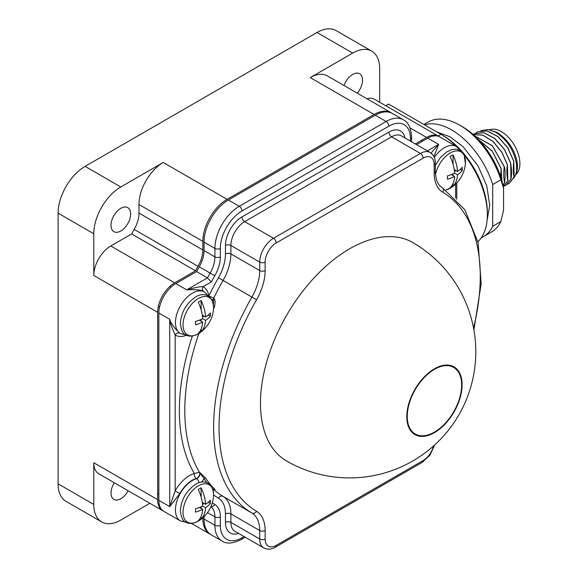 <?xml version="1.0" encoding="UTF-8"?>
<svg xmlns="http://www.w3.org/2000/svg" width="578" height="578" viewBox="0 0 578 578"><rect width="100%" height="100%" fill="white"/><g stroke="black" fill="none" stroke-linecap="round" stroke-linejoin="round"><path stroke-width="0.87" d="M385.728 105.723L388.582 104.083L440.913 134.298A65.682 37.924 60 0 1 456.996 146.899M379.695 102.241L379.695 68.688A38.199 22.051 120 0 0 371.784 51.196L336.107 30.605A38.199 22.051 120 0 0 317.011 32.491L352.688 53.089L310.234 77.604L374.096 114.473L227.103 199.338A34.312 19.811 120 0 0 202.842 241.358L202.842 249.956A23.712 13.691 -60 0 1 198.037 266.306A203.333 117.399 120 0 0 195.509 270.815L174.657 282.852A24.066 13.894 120 0 0 157.642 312.322L157.642 499.63A24.066 13.894 120 0 0 162.628 510.649A24.066 13.894 120 0 0 163.249 510.974M162.628 510.649L98.766 473.779A24.066 13.894 120 0 1 93.781 462.761L93.781 504.457A38.199 22.051 120 0 0 101.692 521.941L66.015 501.343A38.199 22.051 120 0 1 58.103 483.858L58.103 213.159A38.199 22.051 120 0 1 85.111 166.377L317.011 32.491M438.066 135.938L440.913 134.298L442.734 135.346A63.103 36.436 60 0 1 487.355 212.639L487.355 214.734A65.682 37.924 60 0 1 477.898 241.712M464.076 154.817A65.682 37.924 60 0 1 487.355 214.734M439.172 136.618A24.066 13.894 120 0 0 438.572 136.235A24.066 13.894 120 0 0 426.542 137.427L415.307 143.915M202.842 517.772L202.842 518.401A34.312 19.811 120 0 0 209.951 534.108A34.312 19.811 120 0 0 210.739 534.527M392.007 113.252A34.312 19.811 120 0 0 391.248 112.775A34.312 19.811 120 0 0 374.096 114.473M101.692 521.941A38.199 22.051 120 0 0 120.788 520.048L149.854 503.272M128.15 490.744A13.872 8.013 -60 0 1 113.895 499.443A13.872 8.013 -60 0 1 111.019 493.092A13.872 8.013 -60 0 1 114.299 482.746M438.572 136.235L374.71 99.365A24.066 13.894 120 0 0 366.922 98.73M391.248 112.775L327.386 75.906A34.312 19.811 120 0 0 310.234 77.604M371.784 51.196A38.199 22.051 120 0 0 352.688 53.089M344.04 85.515A13.872 8.013 -60 0 1 359.668 73.746A13.872 8.013 -60 0 1 362.543 80.096A13.872 8.013 -60 0 1 357.291 93.166M93.781 275.453A24.066 13.894 120 0 1 110.795 245.982L131.647 233.946A203.333 117.399 120 0 1 134.175 229.43A23.712 13.691 120 0 0 138.98 213.087L138.98 204.489A34.312 19.811 120 0 1 163.242 162.469L120.788 186.976A38.199 22.051 120 0 0 93.781 233.758L93.781 275.453L157.642 312.322M130.642 213.983A13.872 8.013 -60 0 1 124.581 227.949A13.872 8.013 -60 0 1 113.895 231.67A13.872 8.013 -60 0 1 111.019 225.312A13.872 8.013 -60 0 1 117.074 211.353A13.872 8.013 -60 0 1 127.767 207.632A13.872 8.013 -60 0 1 130.642 213.983M131.647 233.946L195.509 270.815M481.308 237.71A63.435 36.624 -120 0 0 483.367 236.662A63.435 36.624 -120 0 0 492.702 226.301L492.702 184.548A63.435 36.624 -120 0 0 424.498 124.819M500.859 179.837L503.575 188.161A59.592 34.405 60 0 0 462.523 126.792L459.806 125.216A63.435 36.624 60 0 1 500.859 179.837L492.702 184.548M423.92 124.487L428.088 122.074A63.435 36.624 60 0 1 459.806 125.216M503.575 188.161L503.575 210.132L500.859 221.598A63.435 36.624 60 0 1 491.524 231.951L483.367 236.662M492.702 226.301L500.859 221.598M488.692 152.411L497.196 167.801M496.683 166.674L489.407 153.495M500.584 176.528L501.169 168.588L501.863 180.712M478.418 139.558L492.283 151.111L501.169 168.588M501.075 168.646L492.297 151.299L478.577 139.724M503.077 185.646L504.58 182.482C503.604 178.414 503.496 173.19 504.247 166.811L504.341 166.76C505.295 169.881 505.403 175.105 504.673 182.431L503.091 185.704M474.719 135.909L492.326 145.656L504.341 166.76M504.247 166.811L492.312 145.793L474.784 135.975M507.751 180.654C506.733 174.368 506.617 169.144 507.419 164.983L507.845 180.596L503.322 186.802L507.845 180.596M473.281 134.609L482.717 135.079L492.991 141.4L501.899 152.151L507.513 164.932M507.419 164.983L501.834 152.245L492.969 141.509L482.724 135.165L473.303 134.631M504.399 186L506.025 185.256L510.923 178.819L510.685 163.097C511.703 169.73 511.819 174.953 511.017 178.768L506.068 185.227M474.242 133.756L483.793 132.644L494.775 138.388L504.543 149.485L510.685 163.097M510.591 163.148L504.45 149.536L494.689 138.438L483.699 132.694L474.191 133.785L473.136 134.479M507.571 184.165L509.196 183.428L514.095 176.991C513.141 173.834 513.033 168.61 513.763 161.32L514.189 176.94L509.24 183.399M477.414 131.929L486.965 130.809L497.947 136.56L507.715 147.65L513.856 161.269M513.763 161.32L507.621 147.708L497.86 136.61L486.871 130.866L477.363 131.957L475.896 132.969M516.624 170.77L516.515 163.986L516.624 170.77L515.504 175.257L513.582 178.472M480.78 130.65L488.128 129.523L495.722 132.246C507.007 139.666 513.936 150.244 516.515 163.986M488.128 129.523L496.856 132.348C507.296 139.074 513.986 148.568 516.913 160.821A27.679 15.982 60 0 1 516.154 173.66L515.504 175.257M489.718 129.739A26.111 15.079 -120 0 1 509.326 138.265A26.111 15.079 -120 0 1 519.897 163.639A26.111 15.079 60 0 1 515.713 174.744M410.467 141.119L410.467 138.662A3.836 2.211 0 0 0 411.594 137.102C410.987 127.875 408.234 122.103 403.343 119.783L392.462 113.498A34.413 19.869 120 0 0 375.252 115.203L228.368 200.002A34.413 19.869 120 0 0 204.041 242.153L204.041 250.577A23.51 13.576 -60 0 1 199.266 266.805A203.485 117.486 120 0 0 196.563 271.617L175.857 283.574A24.045 13.879 120 0 0 158.856 313.016L158.856 500.338A24.045 13.879 120 0 0 163.834 511.342L180.423 520.923A24.045 13.879 -60 0 1 177.67 498.915A24.045 13.879 -60 0 1 196.65 478.656A3.836 2.211 120 0 0 199.439 475.961A3.836 2.211 120 0 0 199.735 472.414L205.725 478.244A188.551 108.859 120 0 0 214.517 488.945C215.363 490.122 215.182 490.382 213.976 489.725L212.906 489.45A7.666 4.429 120 0 0 212.856 489.501M212.198 300.481A3.836 2.211 120 0 0 213.976 298.299C215.189 299.679 215.37 302.504 214.517 306.774A188.551 108.859 120 0 0 213.506 308.977M205.775 327.48A188.551 108.859 120 0 0 205.725 327.625L201.549 331.541M201.252 482.197A7.666 4.429 120 0 0 204.048 478.685L199.453 472.248A3.836 2.211 -60 0 1 199.157 475.795A3.836 2.211 -60 0 1 196.368 478.49A24.045 13.879 120 0 0 179.837 493.533L169.737 506.624L169.737 319.302C170.842 323.355 174.209 328.008 179.837 333.253A24.045 13.879 120 0 0 180.141 333.434A24.045 13.879 120 0 0 180.278 333.52M198.911 333.427A188.551 108.859 -60 0 0 199.453 472.248L194.324 473.505A3.836 2.695 -105.8 0 0 196.368 478.49L196.65 478.656A3.836 2.695 74.2 0 1 198.774 482.847M204.041 516.653L204.041 519.03A34.413 19.869 120 0 0 211.165 534.787L222.046 541.066C226.453 544.144 232.826 543.638 241.171 539.556L245.216 537.215M434.28 157.353A24.045 13.879 -60 0 1 456.382 146.516L439.793 136.943A24.045 13.879 120 0 0 427.771 138.128L416.528 144.623M196.563 271.617L207.444 277.895L211.346 281.912L203.023 286.71C201.101 286.334 195.667 287.382 186.737 289.853L207.444 277.895A203.485 117.486 120 0 1 210.146 273.083L199.266 266.805M427.409 150.901L438.651 144.413L431.044 153.076M427.771 138.128L438.651 144.413L433.948 156.631M213.419 304.837L213.687 298.14A3.836 2.211 -60 0 1 212.061 300.206M473.541 328.029A184.714 106.648 120 0 0 442.762 192.236A42.281 24.413 -60 0 1 434.172 172.981L434.172 164.528A3.836 2.211 0 0 0 435.299 162.96C435.458 158.538 433.738 155.041 430.14 152.476A19.479 11.242 120 0 0 420.401 153.445L273.488 238.266A19.479 11.242 120 0 0 259.717 262.116L259.717 270.569A38.444 22.195 -60 0 1 251.907 297.092L223.079 280.453A188.551 108.859 -60 0 0 213.687 298.14L208.853 295.849A3.836 2.565 -9.6 0 0 208.55 296.117M434.172 164.528A15.642 9.031 120 0 0 423.118 158.141L276.197 242.962A15.642 9.031 120 0 0 265.136 262.116L265.136 270.569A3.836 2.211 180 0 1 259.717 270.569L230.889 253.93A38.444 22.195 120 0 1 223.079 280.453L218.433 277.808A192.387 111.077 -60 0 0 208.853 295.849A27.874 16.097 120 0 0 203.023 286.71A3.836 3.128 -62.5 0 0 203.868 291.623C202.314 289.975 196.599 289.39 186.737 289.853L175.857 283.574M158.856 313.016L169.737 319.302C170.228 323.03 172.034 328.261 175.156 334.98L175.156 490.939L169.737 506.624L158.856 500.338M434.454 432.647A39.102 22.578 120 0 0 460.001 398.191A39.102 22.578 120 0 0 454.005 366.857A39.102 22.578 120 0 0 434.454 368.793A39.102 22.578 -60 0 0 408.906 403.256A39.102 22.578 -60 0 0 414.903 434.584A39.102 22.578 -60 0 0 434.454 432.647M286.587 461.006A126.141 72.828 -60 0 1 267.253 359.928A126.141 72.828 -60 0 1 349.654 248.771A126.141 72.828 120 0 1 412.721 242.522A126.141 126.141 0 0 1 412.721 461.006A126.141 126.141 0 0 1 286.587 461.006M411.558 431.838A38.444 22.195 120 0 0 412.511 432.445A38.444 22.195 -60 0 1 411.558 431.838M449.951 365.332A38.444 22.195 -60 0 1 450.963 365.86A38.444 22.195 120 0 0 449.951 365.332M434.454 369.328A38.444 22.195 -60 0 1 453.679 367.427A38.444 22.195 -60 0 1 459.568 398.235A38.444 22.195 -60 0 1 434.454 432.113A38.444 22.195 -60 0 1 415.228 434.02A38.444 22.195 -60 0 1 409.34 403.213A38.444 22.195 -60 0 1 434.454 369.328M210.349 316.209A31.971 18.46 180 0 1 205.573 320.364A31.971 18.46 60 0 1 201.137 331.729A19.226 11.098 -60 0 1 198.24 333.405A31.971 18.46 -120 0 0 202.676 322.033A31.971 18.46 180 0 1 195.487 324.793A30.266 17.477 -120 0 0 195.53 323.145A30.266 17.477 -120 0 0 195.487 321.44A31.971 18.46 0 0 0 202.676 318.688A31.971 18.46 -120 0 0 198.24 302.193A19.226 11.098 -60 0 1 201.137 300.517A31.971 18.46 60 0 1 205.573 317.011A31.971 18.46 0 0 0 210.349 312.864A30.266 17.477 60 0 1 210.392 314.562A30.266 17.477 60 0 1 210.349 316.209L208.246 314.996M201.137 309.873L201.137 300.517M202.538 316.99L204.034 316.123M201.137 331.729L201.137 329.077M201.137 321.151L201.137 319.417M205.573 317.011L202.3 315.118M205.573 320.364L202.676 318.688M202.676 322.033L199.396 320.147M210.349 503.532A31.971 18.46 180 0 1 205.573 507.686A31.971 18.46 60 0 1 201.137 519.051A19.226 11.098 -60 0 1 198.24 520.727A31.971 18.46 -120 0 0 202.676 509.355A31.971 18.46 180 0 1 195.487 512.115A30.266 17.477 -120 0 0 195.53 510.468A30.266 17.477 -120 0 0 195.487 508.763A31.971 18.46 0 0 0 202.676 506.01A31.971 18.46 -120 0 0 198.24 489.515A19.226 11.098 -60 0 1 201.137 487.839A31.971 18.46 60 0 1 205.573 504.334A31.971 18.46 0 0 0 210.349 500.18A30.266 17.477 60 0 1 210.392 501.885A30.266 17.477 60 0 1 210.349 503.532L208.246 502.318M201.137 497.196L201.137 487.839M202.538 504.312L204.034 503.445M201.137 519.051L201.137 516.4M201.137 508.467L201.137 506.74M205.573 504.334L202.3 502.441M205.573 507.686L202.676 506.01M202.676 509.355L199.396 507.462M462.263 170.633A31.971 18.46 180 0 1 457.494 174.787A31.971 18.46 60 0 1 453.058 186.152A19.226 11.098 -60 0 1 450.154 187.828A31.971 18.46 -120 0 0 454.597 176.456A31.971 18.46 180 0 1 447.401 179.216A30.266 17.477 -120 0 0 447.451 177.569A30.266 17.477 -120 0 0 447.401 175.864A31.971 18.46 0 0 0 454.597 173.111A31.971 18.46 -120 0 0 450.154 156.616A19.226 11.098 -60 0 1 453.058 154.94A31.971 18.46 60 0 1 457.494 171.435A31.971 18.46 0 0 0 462.263 167.288A30.266 17.477 60 0 1 462.313 168.986A30.266 17.477 60 0 1 462.263 170.633L460.16 169.419M453.058 164.297L453.058 154.94M454.46 171.413L455.955 170.546M453.058 186.152L453.058 183.501M453.058 175.575L453.058 173.841M457.494 171.435L454.221 169.542M457.494 174.787L454.597 173.111M454.597 176.456L451.317 174.57M442.734 135.346L440.913 134.298L442.734 135.346M93.781 462.761L157.642 499.63M58.103 483.858L93.781 504.457M58.103 213.159L93.781 233.758M110.795 245.982L174.657 282.852M410.012 127.883L426.542 137.427M134.175 229.43L198.037 266.306M138.98 213.087L202.842 249.956M138.98 204.489L202.842 241.358M163.242 162.469L227.103 199.338M85.111 166.377L120.788 186.976M202.408 518.148L202.842 518.401M265.136 270.569A42.281 24.413 -60 0 1 256.553 299.744A184.714 106.648 120 0 0 256.553 511.292A42.281 24.413 -60 0 1 265.136 530.553L265.136 538.999A15.642 9.031 120 0 0 276.197 545.386L423.118 460.565A15.642 9.031 120 0 0 433.565 445.941M442.762 192.236A3.836 3.128 -59.2 0 0 442.011 187.373A3.836 3.128 -59.2 0 0 441.982 187.359M434.172 172.981A3.836 2.211 0 0 0 435.299 171.413L435.299 162.96M423.118 158.141A3.836 2.211 -120 0 0 420.401 153.445L391.573 136.798A19.479 11.242 -60 0 1 401.313 135.837L430.14 152.476M276.197 242.962A3.836 2.211 -120 0 0 273.488 238.266L244.66 221.627L391.573 136.798A3.836 2.211 60 0 1 388.864 132.102A23.308 13.46 -60 0 1 405.005 137.969M265.136 262.116A3.836 2.211 180 0 1 259.717 262.116L230.889 245.477A19.479 11.242 -60 0 1 244.66 221.627A3.836 2.211 60 0 1 241.944 216.923L388.864 132.102M256.553 299.744L251.907 297.092A188.551 108.859 120 0 0 251.907 513.04A38.444 22.195 -60 0 1 259.717 530.553L259.717 538.999A19.479 11.242 120 0 0 263.749 547.915C267.722 549.757 271.609 549.505 275.403 547.142L422.323 462.321L430.01 455.052L434.663 444.959M256.553 511.292A3.836 3.128 120.8 0 1 251.907 513.04L223.079 496.401A3.836 3.128 -59.2 0 0 218.433 498.142A192.387 111.077 -60 0 1 213.571 494.934M265.136 530.553A3.836 2.211 180 0 1 259.717 530.553L230.889 513.907A3.836 2.211 -0 0 0 225.463 513.907A34.615 19.984 120 0 0 218.433 498.142M265.136 538.999A3.836 2.211 180 0 1 259.717 538.999L230.889 522.36A3.836 2.211 0 0 0 225.463 522.36L225.463 513.907M276.197 545.386A3.836 2.211 60 0 1 275.403 547.142M423.118 460.565A3.836 2.211 60 0 1 422.323 462.321M205.725 478.244A1.264 0.99 146 0 0 204.048 478.685A189.815 109.589 120 0 0 206.967 482.717M212.805 489.349A189.815 109.589 120 0 0 212.906 489.45A1.264 1.019 134.9 0 1 214.517 488.945M212.299 502.867A199.648 115.268 120 0 0 214.792 504.428A27.347 15.787 -60 0 1 220.341 516.884L220.341 525.315A30.576 17.651 120 0 0 241.965 537.8L244.089 536.572M238.613 533.407A23.308 13.46 -60 0 1 225.463 522.36M192.387 335.955A192.387 111.077 -60 0 0 194.324 473.505A27.874 16.097 120 0 0 175.156 490.939L179.837 493.533M179.837 333.253A3.836 3.128 122.5 0 0 175.156 334.98A27.874 16.097 120 0 0 186.578 335.226M410.467 138.662A30.576 17.651 120 0 0 388.85 126.185L241.965 210.984A30.576 17.651 120 0 0 220.341 248.432L220.341 256.863A27.347 15.787 -60 0 1 214.792 275.735A199.648 115.268 120 0 0 211.346 281.912M218.433 277.808A34.615 19.984 120 0 0 225.463 253.93L225.463 245.477A23.308 13.46 -60 0 1 241.944 216.923M455.652 198.16L455.652 184.05M263.749 547.915L234.921 531.276A19.479 11.242 -60 0 1 230.889 522.36L230.889 513.907A38.444 22.195 120 0 0 223.079 496.401A188.551 108.859 -60 0 1 214.012 489.833M214.792 504.428A3.836 3.128 120.8 0 1 210.992 506.48M210.905 506.689A23.51 13.576 -60 0 1 214.922 516.884L214.922 525.315A34.413 19.869 120 0 0 222.046 541.066M220.341 516.884A3.836 2.211 180 0 1 214.922 516.884L207.516 512.607M220.341 525.315A3.836 2.211 180 0 1 214.922 525.315L204.041 519.03M241.965 537.8A3.836 2.211 60 0 1 241.171 539.556M214.792 275.735L210.146 273.083A23.51 13.576 -60 0 0 214.922 256.863A3.836 2.211 180 0 0 220.341 256.863M204.041 250.577L214.922 256.863L214.922 248.432L204.041 242.153M220.341 248.432A3.836 2.211 180 0 1 214.922 248.432A34.413 19.869 120 0 1 239.256 206.288A3.836 2.211 -120 0 1 241.965 210.984M228.368 200.002L239.256 206.288L386.133 121.488L375.252 115.203M388.85 126.185A3.836 2.211 -120 0 0 386.133 121.488A34.413 19.869 120 0 1 403.343 119.783M225.463 253.93A3.836 2.211 0 0 1 230.889 253.93L230.889 245.477A3.836 2.211 0 0 0 225.463 245.477M213.549 306.297L214.517 306.774M186.232 335.059L180.423 333.6A24.045 13.879 -60 0 1 180.423 305.841A24.045 13.879 -60 0 1 204.468 291.962L208.636 296.261M204.323 291.876A24.045 13.879 120 0 0 204.179 291.796A24.045 13.879 120 0 0 203.868 291.623M199.872 332.791A21.581 12.456 120 0 1 183.045 324.973A21.581 12.456 -60 0 1 198.305 298.544A21.581 12.456 -60 0 1 213.564 307.359A21.581 12.456 120 0 1 213.484 309.208A32.036 32.036 0 0 1 199.872 332.791C194.107 336.382 189.425 337.068 185.813 334.835C183.06 334.156 181.246 330.378 180.365 323.499C181.131 312.647 185.986 303.956 194.931 297.424C201.686 292.446 212.733 293.227 213.571 307.286L213.484 309.208M199.872 520.113A21.581 12.456 120 0 1 183.045 512.296A21.581 12.456 -60 0 1 198.305 485.867A21.581 12.456 -60 0 1 213.564 494.674A21.581 12.456 120 0 1 213.484 496.531A32.036 32.036 0 0 1 199.872 520.113C194.107 523.704 189.425 524.383 185.813 522.158C183.06 521.479 181.246 517.7 180.365 510.822C181.131 499.97 185.986 491.278 194.931 484.74C201.686 479.769 212.733 480.549 213.571 494.609L213.484 496.531M435.458 174.693A21.581 12.456 -60 0 1 452.162 151.992A21.581 12.456 -60 0 1 465.485 161.782A21.581 12.456 120 0 1 465.406 163.632A32.036 32.036 0 0 1 451.794 187.214L446.079 190.003M446.006 189.96A21.581 12.456 120 0 0 451.794 187.214M191.369 523.379L209.951 534.108M436.433 131.712L450.031 136.798L463.057 146.682L478.085 165.98L486.698 185.697L489.747 205.19L487.044 220.724M473.895 329.966L481.171 283.834L478.122 242.702L464.806 209.655L442.011 187.373C440.711 186.6 435.935 184.259 435.299 171.413M213.109 490.426L214.005 489.682M186.232 522.382L180.423 520.923M411.594 141.769L411.594 137.102M460.428 150.605L456.382 146.516M456.779 199.338L456.779 182.923M415.228 434.02L411.666 431.961M453.679 367.427L450.11 365.368M159.499 307.301L158.285 306.6M171.225 286.991L170.004 286.283M158.856 494.248L157.642 493.547M435.299 165.568L440.342 157.649L446.845 151.848L451.917 149.565L455.999 149.16L460.081 150.396L464.17 155.012L465.406 163.632M422.612 141.104L421.391 140.403"/></g></svg>
